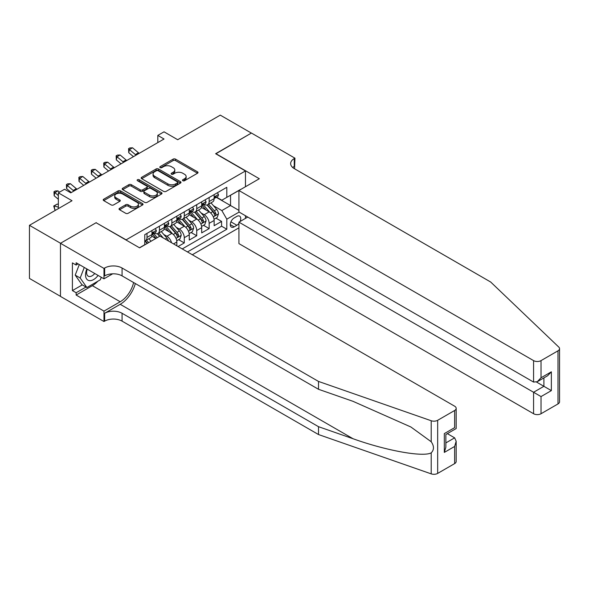 <?xml version="1.0" encoding="UTF-8"?>
<svg xmlns="http://www.w3.org/2000/svg" width="589" height="589" viewBox="0 0 589 589"><rect width="100%" height="100%" fill="white"/><g stroke="black" fill="none" stroke-linecap="round" stroke-linejoin="round"><path stroke-width="0.88" d="M182.833 180.727A1.207 0.699 0 0 0 184.541 180.727L197.514 173.24A1.723 0.994 0 0 0 198.014 172.533A1.723 0.994 0 0 0 197.514 171.833L175.544 159.148A1.723 0.994 0 0 0 173.107 159.148L160.142 166.635A1.207 0.699 0 0 0 159.788 167.129A1.207 0.699 0 0 0 160.142 167.622A1.207 0.699 0 0 0 161.85 167.622L163.528 166.65A5.522 3.188 0 0 1 171.333 166.65L173.166 167.71A5.522 3.188 0 0 1 174.786 169.963A5.522 3.188 0 0 1 173.166 172.216L171.487 173.188A1.207 0.699 0 0 0 171.134 173.681A1.207 0.699 0 0 0 171.487 174.175A1.207 0.699 0 0 0 173.195 174.175L174.874 173.203A5.522 3.188 0 0 1 182.686 173.203L184.512 174.263A5.522 3.188 0 0 1 186.131 176.516A5.522 3.188 0 0 1 184.512 178.769L182.833 179.741A1.207 0.699 0 0 0 182.48 180.234A1.207 0.699 0 0 0 182.833 180.727L182.833 179.741M119.53 208.322A1.723 0.994 0 0 0 119.03 209.029A1.723 0.994 0 0 0 119.53 209.736L125.693 213.292A1.723 0.994 0 0 0 128.137 213.292L142.538 204.979A1.723 0.994 0 0 0 143.039 204.273A1.723 0.994 0 0 0 142.538 203.573L120.568 190.888A1.723 0.994 0 0 0 118.131 190.888L103.73 199.2A1.723 0.994 0 0 0 103.222 199.907A1.723 0.994 0 0 0 103.73 200.613L111.174 204.906A1.723 0.994 0 0 0 113.611 204.906L119.781 201.35A1.723 0.994 0 0 0 120.281 200.643A1.723 0.994 0 0 0 119.781 199.943L116.085 197.808A4.616 2.665 0 0 1 114.73 195.923A4.616 2.665 0 0 1 117.586 193.464A4.616 2.665 0 0 1 122.615 194.039L137.075 202.388A4.616 2.665 0 0 1 138.43 204.273A4.616 2.665 0 0 1 135.58 206.739A4.616 2.665 0 0 1 130.544 206.157L128.137 204.766A1.723 0.994 0 0 0 125.693 204.766L119.53 208.322L119.53 209.736M96.272 222.841L126.112 239.848L245.458 170.943L215.626 153.714L251.363 133.077L220.286 115.135L177.701 139.718L164.029 131.826L157.815 135.411L164.029 139.004L70.79 192.831L64.569 189.246L58.355 192.831L58.355 208.624M96.272 222.62L60.527 243.257L29.45 225.315L72.027 200.731L58.355 192.831M163.646 191.381A1.723 0.994 0 0 0 166.091 191.381L180.484 183.069A1.723 0.994 0 0 0 180.992 182.362A1.723 0.994 0 0 0 180.484 181.662L158.522 168.977A1.723 0.994 0 0 0 156.078 168.977L141.684 177.289A1.723 0.994 0 0 0 141.176 177.996A1.723 0.994 0 0 0 141.684 178.703L163.646 191.381M137.951 180.985A1.207 0.699 0 0 1 139.181 181.154L161.489 194.039L147.11 202.336A1.723 0.994 0 0 1 144.673 202.336L122.703 189.658L122.703 188.244A1.723 0.994 0 0 0 122.203 188.951A1.723 0.994 0 0 0 122.703 189.658M122.703 188.244L128.866 184.688A1.723 0.994 0 0 1 131.31 184.688L140.219 189.835A1.723 0.994 0 0 0 142.656 189.835L146.742 187.471A1.723 0.994 0 0 0 147.25 186.765A1.723 0.994 0 0 0 146.742 186.065L137.473 180.705A1.207 0.699 0 0 1 137.119 180.212A1.207 0.699 0 0 1 137.863 179.571A1.207 0.699 0 0 1 139.181 179.719L161.511 192.618A1.723 0.994 0 0 1 162.019 193.317A1.723 0.994 0 0 1 161.511 194.024L161.511 192.618M60.468 296.341L29.45 278.428L29.45 225.315M178.077 246.526L184.291 242.933L178.636 239.671M176.199 227.28L179.321 229.084A7.031 4.057 60 0 1 184.291 237.698L189.268 234.827L189.268 240.062L196.726 235.755L191.072 232.493M188.635 220.102L191.749 221.906A7.031 4.057 60 0 1 196.726 230.52L201.696 227.648L201.696 232.883L209.154 228.584L209.154 223.341A7.031 4.057 -120 0 0 204.184 214.727L201.063 212.923M203.499 225.315L209.154 228.584M155.82 238.486L151.741 236.13M176.833 245.804L176.833 242.005A7.031 4.057 -120 0 0 171.863 233.391L164.169 228.952M171.568 242.764A7.031 4.057 60 0 0 166.886 236.263L163.764 234.459M189.268 234.827A7.031 4.057 -120 0 0 184.291 226.213L176.604 221.773M201.696 227.648A7.031 4.057 -120 0 0 196.726 219.034L189.04 214.595M240.062 221.501A5.448 3.144 120 0 0 239.605 216.111A5.448 3.144 120 0 0 236.881 216.377L234.15 217.959A5.448 3.144 120 0 0 230.586 222.76A5.448 3.144 120 0 0 231.418 227.126A5.448 3.144 120 0 0 234.15 226.861L236.881 225.278A5.448 3.144 120 0 0 238.935 223.415M192.316 254.742L238.935 227.825M245.458 170.943L245.458 186.735M245.458 215.729L245.458 218.386M187.464 251.945L226.809 229.224L226.809 219.174L221.839 210.567L213.498 205.745M139.475 247.778L144.761 244.729L144.761 234.68L226.809 187.309L226.809 197.359L240.489 189.606M239.119 212.069L226.809 219.174M154.392 233.067L154.458 233.104A7.031 4.057 60 0 0 157.97 233.45L162.947 230.579A7.031 4.057 -120 0 0 164.405 227.361L164.405 223.341M166.82 225.889L166.886 225.926A7.031 4.057 60 0 0 170.405 226.272L175.375 223.4A7.031 4.057 -120 0 0 176.833 220.183L176.833 216.163M179.255 218.71L179.321 218.747A7.031 4.057 60 0 0 182.833 219.093L187.81 216.222A7.031 4.057 -120 0 0 189.268 213.004L189.268 208.985M191.69 211.532L191.749 211.569A7.031 4.057 60 0 0 195.268 211.915L200.245 209.043A7.031 4.057 -120 0 0 201.696 205.826L201.696 201.806M182.244 248.926L221.589 226.213L221.589 221.405L214.131 225.712L214.131 220.47A7.031 4.057 -120 0 0 209.154 211.856L201.467 207.416M204.118 204.354L204.184 204.39A7.031 4.057 -120 0 0 207.703 204.736A7.031 4.057 -120 0 0 209.154 201.519L209.154 197.499M207.703 204.736L212.673 201.865A7.031 4.057 -120 0 0 214.131 198.648L214.131 194.628M147 233.391L147 237.411A7.031 4.057 60 0 1 145.542 240.629A7.031 4.057 60 0 1 144.761 240.908M145.542 240.629L150.512 237.757A7.031 4.057 -120 0 0 151.969 234.54L151.969 230.52M159.428 226.213L159.428 230.233A7.031 4.057 60 0 1 157.97 233.45M171.863 219.034L171.863 223.054A7.031 4.057 60 0 1 170.405 226.272M184.291 211.856L184.291 215.876A7.031 4.057 60 0 1 182.833 219.093M196.726 204.677L196.726 208.697A7.031 4.057 60 0 1 195.268 211.915M196.726 230.52L196.726 235.755M184.291 237.698L184.291 242.933M221.839 210.567L230.542 205.539L230.542 195.202L240.489 189.459M216.303 197.322L238.935 210.383M216.553 197.175L221.839 200.231L226.809 197.359M157.815 135.411L157.815 142.59M215.935 218.136L221.589 221.405M221.589 226.213L226.809 229.224M183.319 180.897L184.512 180.205A5.522 3.188 0 0 0 186.131 177.952L186.131 176.516M174.786 169.963L174.786 171.399A5.522 3.188 0 0 1 173.166 173.652L171.973 174.344M197.514 171.833L197.514 173.24L175.544 160.583A1.723 0.994 0 0 0 173.107 160.583L160.62 167.791M180.462 183.083L158.522 170.412A1.723 0.994 0 0 0 156.078 170.412L141.706 178.71M177.436 182.855A1.207 0.699 0 0 0 177.79 182.362A1.207 0.699 0 0 0 177.436 181.868L158.154 170.736A1.207 0.699 0 0 0 156.446 170.736L154.679 171.76A5.522 3.188 0 0 0 153.059 174.013A5.522 3.188 0 0 0 154.679 176.266L167.858 183.878A5.522 3.188 0 0 0 175.669 183.878L177.436 182.855L177.436 184.291A1.207 0.699 0 0 0 177.79 183.797L177.79 182.362M153.059 174.013L153.059 175.448A5.522 3.188 0 0 0 154.679 177.701L154.679 176.266M177.436 184.291L175.669 185.314A5.522 3.188 0 0 1 167.858 185.314L154.679 177.701M122.726 189.665L128.866 186.124L128.866 184.688M147.25 186.765L147.25 188.2A1.723 0.994 0 0 1 146.742 188.907L142.656 191.27A1.723 0.994 0 0 1 140.219 191.27L131.31 186.124A1.723 0.994 0 0 0 128.866 186.124M149.459 195.165A4.616 2.665 0 0 0 154.495 195.747A4.616 2.665 0 0 0 157.344 193.28A4.616 2.665 0 0 0 155.989 191.396L150.894 188.458A1.723 0.994 0 0 0 148.457 188.458L144.364 190.821A1.723 0.994 0 0 0 143.863 191.521A1.723 0.994 0 0 0 144.364 192.228L149.459 195.165L149.459 196.601A4.616 2.665 0 0 0 154.495 197.182A4.616 2.665 0 0 0 157.344 194.716L157.344 193.28M143.863 191.521L143.863 192.956A1.723 0.994 0 0 0 144.364 193.663L144.364 192.228M149.459 196.601L144.364 193.663M138.43 204.273L138.43 205.708A4.616 2.665 0 0 1 135.58 208.175A4.616 2.665 0 0 1 130.544 207.593L128.137 206.202A1.723 0.994 0 0 0 125.693 206.202L119.552 209.75M114.73 195.923L114.73 197.359A4.616 2.665 0 0 0 116.085 199.244L116.085 197.808M119.751 201.364L116.085 199.244M142.516 204.994L120.568 192.323A1.723 0.994 0 0 0 118.131 192.323L103.752 200.621L103.73 199.2M214.028 219.241L217.238 217.385L218.482 213.792A4.66 2.687 -120 0 0 216.664 209.419L210.987 202.844M209.846 212.312L203.36 204.795M206.157 210.118L202.388 205.76A11.162 6.442 -120 0 0 202.042 205.37M207.07 204.994L212.813 211.642A4.66 2.687 60 0 1 214.477 214.852C215.176 215.788 215.67 215.5 215.964 213.991A4.66 2.687 -120 0 0 214.308 210.781L208.624 204.206M207.402 204.884L213.579 212.033A2.371 1.369 60 0 1 214.175 212.96L215.964 213.991M214.477 214.852L214.816 215.405M217.422 192.728L218.482 194.554A4.66 2.687 60 0 1 217.518 196.616L215.154 197.985A4.66 2.687 -120 0 0 215.964 196.91L215.868 196.498M214.286 198.198L214.308 198.198A4.66 2.687 -120 0 0 215.154 197.985M215.368 196.564L215.964 196.91C215.67 196.211 215.176 196.498 214.477 197.771A4.66 2.687 60 0 1 214.131 198.434M136.088 155.135A8.791 5.073 60 0 1 135.36 154.568L129.433 149.591L128.741 152.691L133.46 156.652M139.195 153.339A8.791 5.073 60 0 1 138.467 152.779L132.54 147.795L129.433 149.591L128.586 148.656L129.823 147.942L132.54 147.795M128.741 152.691L128.586 148.656M86.877 268.952A11.427 6.597 120 0 0 89.557 280.659A11.427 6.597 120 0 0 98.083 275.416M87.26 269.173A7.826 4.521 120 0 0 88.217 276.175A7.826 4.521 120 0 0 89.366 276.528A7.826 4.521 120 0 0 94.755 273.502M101.293 277.272L100.314 279.797L86.892 287.542L81.915 284.671L75.208 275.122L79.301 264.571M86.892 287.542L80.178 277.993L84.271 267.443M75.208 275.122L80.178 277.993M247.763 217.061L238.935 222.156L238.935 243.618L533.575 413.728L533.575 392.267L543.897 386.31L543.897 377.902M238.935 222.156L541.033 396.574L541.033 413.728L558.004 403.929L558.004 350.816A5.272 3.048 0 0 0 559.55 348.659A5.272 3.048 0 0 0 558.792 347.09L490.681 282.021L294.257 168.609A12.31 7.105 180 0 1 290.649 163.587A12.31 7.105 180 0 1 294.257 158.559L294.942 158.169L251.429 133.048L215.81 153.825M215.81 153.611L259.322 178.732L238.935 190.505L533.575 360.615A5.272 3.048 0 0 0 541.033 360.615L558.004 350.816M294.942 158.169L294.566 168.793M238.935 190.505L238.935 211.966L533.575 382.077L533.575 360.615M559.55 348.659L559.55 401.779A5.272 3.048 180 0 1 558.004 403.929M541.033 413.728A5.272 3.048 180 0 1 533.575 413.728M292.704 167.519A12.31 7.105 180 0 1 294.257 166.422L294.257 158.559M536.557 382.077L551.356 390.617L541.033 396.574M541.033 360.615L541.033 377.77L537.308 381.701L533.575 382.077M541.033 377.77L551.356 371.814L547.623 375.745L537.308 381.701M454.634 463.609L454.634 446.455L456.173 441.257L456.173 461.459A5.272 3.048 180 0 1 454.634 463.609L437.664 473.409A5.272 3.048 180 0 1 431.207 473.865L318.502 434.542L318.502 426.686L122.07 313.274A12.31 7.105 -0 0 0 104.665 313.274L120.208 304.307A22.897 13.223 120 0 0 135.337 283.537M318.502 426.686L353.054 438.739C386.089 450.644 422.99 457.314 431.207 452.86C434.196 449.79 434.196 446.094 431.207 441.75L410.923 427.01L353.054 401.345L318.502 389.285L122.07 275.88A12.31 7.105 -0 0 0 104.665 275.88L104.665 268.017L103.981 268.415L60.468 243.294L96.088 222.73L139.6 247.851L159.987 236.079L454.634 406.189A5.272 3.048 -0 0 1 456.173 408.346A5.272 3.048 -0 0 1 454.634 410.496L437.664 420.296L437.664 473.409M318.502 434.542L122.07 321.138A12.31 7.105 -0 0 0 104.665 321.138L103.981 321.528L60.468 296.407L60.468 243.294M318.502 389.285L318.502 381.429L122.07 268.017A12.31 7.105 -0 0 0 104.665 268.017M431.207 441.75L431.207 420.745L318.502 381.429M97.84 281.218A19.783 11.419 -60 0 1 92.355 285.68L76.136 295.045L76.136 292.748L86.016 287.042M78.123 263.894L76.136 265.043L72.403 262.885L72.403 290.598L76.136 292.748M76.136 265.043L76.136 262.746L103.981 278.825L103.981 268.415M103.981 321.528L103.981 311.125L120.208 301.759A19.783 11.419 120 0 0 133.6 282.536M76.136 295.045L103.981 311.125M447.346 433.644L454.634 437.848L456.173 441.257M112.661 273.811L103.981 278.825M431.207 420.745A5.272 3.048 -0 0 0 437.664 420.296M72.403 290.598L82.291 284.885M454.634 446.455L444.312 452.418L445.858 447.22L445.858 434.505L456.173 428.542L456.173 408.346M444.312 452.418L444.312 433.607C446.322 434.77 446.322 434.77 444.312 433.607L454.634 427.651C456.644 428.814 456.644 428.814 454.634 427.651L454.634 410.496M201.593 226.419L204.803 224.564L206.047 220.971A4.66 2.687 -120 0 0 204.236 216.597L198.552 210.023M197.418 219.491L190.924 211.974M193.722 217.297L189.952 212.938A11.162 6.442 -120 0 0 189.606 212.548M194.635 212.173L200.378 218.821A4.66 2.687 60 0 1 202.042 222.031C202.741 222.966 203.242 222.679 203.536 221.169A4.66 2.687 -120 0 0 201.872 217.959L196.189 211.385M194.974 212.062L201.143 219.211A2.371 1.369 60 0 1 201.747 220.139L203.536 221.169M202.042 222.031L202.38 222.583M189.165 233.59L192.375 231.735L193.619 228.149A4.66 2.687 -120 0 0 191.8 223.776L186.124 217.201M184.983 226.669L178.489 219.152M181.287 224.475L177.525 220.117A11.162 6.442 -120 0 0 177.179 219.726M182.2 219.351L187.95 225.999A4.66 2.687 60 0 1 189.606 229.209C190.313 230.144 190.807 229.857 191.101 228.348A4.66 2.687 -120 0 0 189.437 225.138L183.761 218.563M182.538 219.241L188.716 226.39A2.371 1.369 60 0 1 189.312 227.317L191.101 228.348M189.606 229.209L189.945 229.762M176.729 240.768L179.939 238.913L181.184 235.328A4.66 2.687 -120 0 0 179.373 230.954L173.689 224.372M172.555 233.84L166.061 226.331M168.859 231.654L165.089 227.295A11.162 6.442 -120 0 0 164.743 226.905M169.772 226.522L175.515 233.178A4.66 2.687 60 0 1 177.179 236.388C177.878 237.323 178.371 237.036 178.666 235.526A4.66 2.687 -120 0 0 177.009 232.316L171.325 225.742M170.111 226.419L176.28 233.561A2.371 1.369 60 0 1 176.877 234.496L178.666 235.526M177.179 236.388L177.517 236.94M168.506 240.997A4.66 2.687 -120 0 0 166.937 238.133L161.261 231.551M157.226 237.676L153.626 233.502M156.026 238.368L152.654 234.474A11.162 6.442 -120 0 0 152.308 234.083M163.256 237.971L158.897 232.92M157.675 233.597L159.877 236.145M157.337 233.7L159.59 236.307M204.994 199.907L206.047 201.732A4.66 2.687 60 0 1 205.082 203.794L202.719 205.163A4.66 2.687 -120 0 0 203.536 204.088L203.433 203.676M201.85 205.377L201.872 205.377A4.66 2.687 -120 0 0 202.719 205.163M202.933 203.742L203.536 204.088C203.242 203.382 202.741 203.669 202.042 204.95A4.66 2.687 60 0 1 201.696 205.613M123.661 162.314A8.791 5.073 60 0 1 122.924 161.747L117.005 156.77L116.313 159.869L121.025 163.83M126.768 160.517A8.791 5.073 60 0 1 126.031 159.95L120.112 154.973L117.005 156.77L116.151 155.835L117.395 155.121L120.112 154.973M116.313 159.869L116.151 155.835M192.559 207.085L193.619 208.911A4.66 2.687 60 0 1 192.655 210.972L190.291 212.334A4.66 2.687 -120 0 0 191.101 211.267L191.005 210.855M189.422 212.555L189.437 212.555A4.66 2.687 -120 0 0 190.291 212.334M190.497 210.921L191.101 211.267C190.807 210.56 190.313 210.847 189.606 212.128A4.66 2.687 60 0 1 189.268 212.791M111.225 169.485A8.791 5.073 60 0 1 110.496 168.925L104.57 163.948L103.878 167.048L108.59 171.009M114.332 167.696A8.791 5.073 60 0 1 113.603 167.129L107.677 162.152L104.57 163.948L103.716 163.013L104.96 162.292L107.677 162.152M103.878 167.048L103.716 163.013M180.131 214.263L181.184 216.089A4.66 2.687 60 0 1 180.219 218.151L177.856 219.513A4.66 2.687 -120 0 0 178.666 218.445L178.57 218.026M176.987 219.734L177.009 219.734A4.66 2.687 -120 0 0 177.856 219.513M178.069 218.092L178.666 218.445C178.379 217.739 177.878 218.026 177.179 219.307A4.66 2.687 60 0 1 176.833 219.969M98.79 176.663A8.791 5.073 60 0 1 98.061 176.104L92.134 171.127L91.45 174.226L96.162 178.187M101.904 174.874A8.791 5.073 60 0 1 101.168 174.307L95.241 169.33L92.134 171.127L91.288 170.192L92.532 169.47L95.241 169.33M91.45 174.226L91.288 170.192M167.696 221.435L168.756 223.268A4.66 2.687 60 0 1 167.791 225.329L165.428 226.691A4.66 2.687 -120 0 0 166.238 225.616L166.142 225.204M164.559 226.912L164.574 226.912A4.66 2.687 -120 0 0 165.428 226.691M165.634 225.27L166.238 225.616C165.943 224.917 165.45 225.204 164.743 226.478A4.66 2.687 60 0 1 164.405 227.148M86.362 183.842A8.791 5.073 60 0 1 85.633 183.282L79.706 178.298L79.014 181.405L83.726 185.366M89.469 182.045A8.791 5.073 60 0 1 88.74 181.486L82.813 176.509L79.706 178.298L78.852 177.37L80.097 176.648L82.813 176.509M79.014 181.405L78.852 177.37M151.012 241.262L148.826 238.729M148.649 242.624L146.462 240.091M145.247 240.768L147.449 243.323M144.909 240.879L147.162 243.485M155.26 228.613L156.321 230.446A4.66 2.687 60 0 1 155.356 232.508L152.993 233.87A4.66 2.687 -120 0 0 153.803 232.795L153.707 232.383M152.124 234.091L152.146 234.091A4.66 2.687 -120 0 0 152.993 233.87M153.206 232.449L153.803 232.795C153.508 232.095 153.015 232.383 152.315 233.656A4.66 2.687 60 0 1 151.969 234.319M73.927 191.02A8.791 5.073 60 0 1 73.198 190.461L67.271 185.476L66.579 188.576L71.298 192.544M77.034 189.224A8.791 5.073 60 0 1 76.305 188.664L70.378 183.687L67.271 185.476L66.424 184.548L67.669 183.827L70.378 183.687M66.579 188.576L66.424 184.548M55.83 210.082L54.843 209.772L53.717 206.01L57.258 204.081L58.355 204.427M57.258 204.081L54.151 205.87L58.355 207.195M53.717 206.01L54.151 205.87L54.843 209.772M59.504 192.169L57.95 190.858L54.843 192.655L54.151 195.754L58.355 199.288M58.355 195.607L53.989 191.727L55.233 191.005L57.95 190.858M54.151 195.754L53.989 191.727M166.886 236.263L171.863 233.391M179.321 229.084L184.291 226.213M191.749 221.906L196.726 219.034M204.184 214.727L209.154 211.856M209.154 201.519L214.131 198.648M147 237.411L151.969 234.54M159.428 230.233L164.405 227.361M171.863 223.054L176.833 220.183M184.291 215.876L189.268 213.004M196.726 208.697L201.696 205.826M209.154 223.341L214.131 220.47M173.541 243.905L176.833 242.005M230.917 221.839L236.881 225.278M230.292 224.63L234.15 226.861M184.512 180.205L184.512 178.769M171.487 174.175L171.487 173.188M173.166 173.652L173.166 172.216M160.142 167.622L160.142 166.635M173.107 160.583L173.107 159.148M175.544 160.583L175.544 159.148M141.684 178.703L141.684 177.289M156.078 170.412L156.078 168.977M158.522 170.412L158.522 168.977M180.484 183.069L180.484 181.662M167.858 185.314L167.858 183.878M175.669 185.314L175.669 183.878M131.31 186.124L131.31 184.688M140.219 191.27L140.219 189.835M142.656 191.27L142.656 189.835M146.742 188.907L146.742 187.471M139.181 181.154L139.181 179.719M125.693 206.202L125.693 204.766M128.137 206.202L128.137 204.766M130.544 207.593L130.544 206.157M119.781 201.35L119.781 199.943M118.131 192.323L118.131 190.888M120.568 192.323L120.568 190.888M142.538 204.979L142.538 203.573M213.314 216.848L218.453 213.881M214.308 210.781L216.664 209.419M210.59 212.923L212.813 211.642M218.453 194.503L214.131 196.998M135.36 154.568L138.467 152.779M551.356 371.814L551.356 390.617M353.054 438.739L120.208 304.307M122.07 275.88L122.07 268.017M122.07 313.274L122.07 321.138M431.207 473.865L431.207 452.86M104.665 313.274L104.665 321.138M92.355 285.68L120.208 301.759M445.858 442.913L454.634 437.848M200.886 224.026L206.017 221.059M201.872 217.959L204.236 216.597M198.162 220.102L200.378 218.821M188.451 231.205L193.59 228.237M189.437 225.138L191.8 223.776M185.726 227.28L187.95 225.999M176.015 238.383L181.154 235.416M177.009 232.316L179.373 230.954M173.291 234.459L175.515 233.178M165.237 239.112L166.937 238.133M206.017 201.681L201.696 204.177M122.924 161.747L126.031 159.95M193.59 208.859L189.268 211.355M110.496 168.925L113.603 167.129M181.154 216.038L176.833 218.534M98.061 176.104L101.168 174.307M168.719 223.216L164.405 225.712M85.633 183.282L88.74 181.486M156.291 230.395L151.969 232.883M73.198 190.461L76.305 188.664"/></g></svg>
